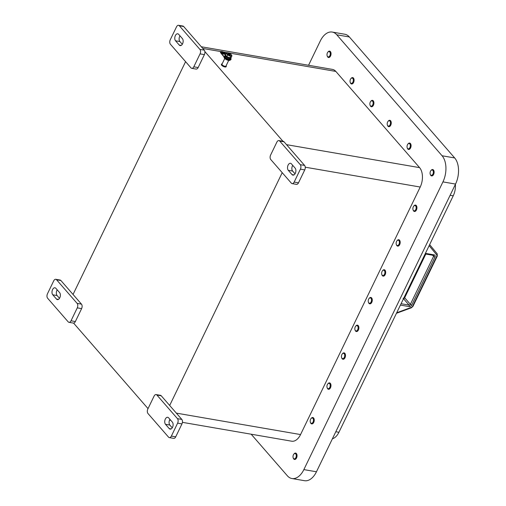 <?xml version="1.0" encoding="UTF-8"?>
<svg xmlns="http://www.w3.org/2000/svg" width="506" height="506" viewBox="0 0 506 506"><rect width="100%" height="100%" fill="white"/><g stroke="black" fill="none" stroke-linecap="round" stroke-linejoin="round"><path stroke-width="0.76" d="M381.866 274.644A3.245 1.929 -80.2 0 0 381.929 274.859A3.245 1.929 -80.2 0 0 384.63 275.46A3.245 1.929 -80.2 0 0 385.42 270.874A3.245 1.929 -80.2 0 0 382.675 270.539A3.245 1.929 -80.2 0 0 382.542 270.716M327.237 56.021A3.245 1.929 -80.2 0 0 327.3 56.236A3.245 1.929 -80.2 0 0 329.994 56.836A3.245 1.929 -80.2 0 0 330.791 52.251A3.245 1.929 -80.2 0 0 328.046 51.916A3.245 1.929 -80.2 0 0 327.913 52.093M430.309 174.431A3.245 1.929 -80.2 0 0 430.372 174.646A3.245 1.929 -80.2 0 0 433.073 175.253A3.245 1.929 -80.2 0 0 433.863 170.661A3.245 1.929 -80.2 0 0 431.118 170.326A3.245 1.929 -80.2 0 0 430.985 170.509M370.101 105.261A3.245 1.929 -80.2 0 0 370.164 105.476A3.245 1.929 -80.2 0 0 372.865 106.083A3.245 1.929 -80.2 0 0 373.656 101.491A3.245 1.929 -80.2 0 0 370.911 101.156A3.245 1.929 -80.2 0 0 370.778 101.339M327.167 387.786A3.245 1.929 -80.2 0 0 327.237 388.001A3.245 1.929 -80.2 0 0 329.931 388.608A3.245 1.929 -80.2 0 0 330.728 384.016A3.245 1.929 -80.2 0 0 327.983 383.681A3.245 1.929 -80.2 0 0 327.85 383.864M342.36 353.846A3.245 1.929 99.8 0 1 342.492 353.662A3.245 1.929 99.8 0 1 345.237 353.998A3.245 1.929 99.8 0 1 344.447 358.59A3.245 1.929 99.8 0 1 341.746 357.982A3.245 1.929 99.8 0 1 341.683 357.767M293.916 454.059A3.245 1.929 99.8 0 1 294.049 453.876A3.245 1.929 99.8 0 1 296.794 454.211A3.245 1.929 99.8 0 1 295.997 458.803A3.245 1.929 99.8 0 1 293.303 458.196A3.245 1.929 99.8 0 1 293.233 457.981M407.944 144.033A3.245 1.929 99.8 0 1 408.076 143.856A3.245 1.929 99.8 0 1 410.821 144.191A3.245 1.929 99.8 0 1 410.031 148.777A3.245 1.929 99.8 0 1 407.33 148.176A3.245 1.929 99.8 0 1 407.267 147.961M397.052 240.704A3.245 1.929 99.8 0 1 397.185 240.521A3.245 1.929 99.8 0 1 399.93 240.856A3.245 1.929 99.8 0 1 399.139 245.448A3.245 1.929 99.8 0 1 396.445 244.841A3.245 1.929 99.8 0 1 396.375 244.626M223.412 52.017L335.832 71.422A14.238 8.45 -80.2 0 0 332.448 69.398L201.306 46.761M335.832 71.422L419.582 167.631A14.238 8.45 -80.2 0 1 420.22 187.037L300.558 434.565A14.238 8.45 -80.2 0 1 291.696 441.2L182.426 422.339M369.146 298.426A3.245 1.929 99.8 0 1 369.279 298.249A3.245 1.929 99.8 0 1 372.024 298.584A3.245 1.929 99.8 0 1 371.233 303.17A3.245 1.929 99.8 0 1 368.539 302.569A3.245 1.929 99.8 0 1 368.469 302.354M350.955 78.563A3.245 1.929 99.8 0 1 351.088 78.386A3.245 1.929 99.8 0 1 353.833 78.721A3.245 1.929 99.8 0 1 353.043 83.313A3.245 1.929 99.8 0 1 350.342 82.706A3.245 1.929 99.8 0 1 350.278 82.491M413.8 206.069A3.245 1.929 99.8 0 1 413.933 205.885A3.245 1.929 99.8 0 1 416.678 206.22A3.245 1.929 99.8 0 1 415.881 210.812A3.245 1.929 99.8 0 1 413.187 210.205A3.245 1.929 99.8 0 1 413.117 209.99M388.121 121.263A3.245 1.929 99.8 0 1 388.254 121.079A3.245 1.929 99.8 0 1 390.999 121.421A3.245 1.929 99.8 0 1 390.208 126.007A3.245 1.929 99.8 0 1 387.507 125.406A3.245 1.929 99.8 0 1 387.444 125.191M311.101 418.5A3.245 1.929 99.8 0 1 311.234 418.317A3.245 1.929 99.8 0 1 313.979 418.652A3.245 1.929 99.8 0 1 313.189 423.244A3.245 1.929 99.8 0 1 310.494 422.637A3.245 1.929 99.8 0 1 310.425 422.421M355.756 326.136A3.245 1.929 99.8 0 1 355.889 325.953A3.245 1.929 99.8 0 1 358.634 326.294A3.245 1.929 99.8 0 1 357.837 330.88A3.245 1.929 99.8 0 1 355.142 330.279A3.245 1.929 99.8 0 1 355.073 330.064M251.159 434.199L287.37 475.798A19.165 11.372 -80.2 0 0 291.924 478.524A19.165 11.372 -80.2 0 0 303.859 469.6L442.94 181.894A19.165 11.372 -80.2 0 0 442.08 155.766L336.775 34.794A19.165 11.372 -80.2 0 0 332.221 32.068A19.165 11.372 -80.2 0 0 320.285 40.992L308.552 65.274M223.348 53.313L224.885 53.509L221.982 52.953L223.778 53.636M223.747 53.491L224.797 53.56M221.963 53.206L223.291 53.427M222.159 52.751L223.892 53.105M223.905 53.073L222.128 52.681L223.848 53.193M222.381 52.46L222.982 52.656M223.001 52.624L222.349 52.396L222.944 52.738M225.221 54.123A2.188 0.765 25.8 0 0 224.917 53.478A2.188 0.765 25.8 0 0 222.912 52.27A2.188 0.765 25.8 0 0 221.286 52.226M224.974 53.364A2.188 0.765 -154.2 0 1 225.252 54.066A2.188 0.765 -154.2 0 1 222.95 53.807A2.188 0.765 -154.2 0 1 221.312 52.162A2.188 0.765 -154.2 0 1 222.887 52.131A2.188 0.765 -154.2 0 1 224.974 53.364M225.094 55.388A3.289 1.151 25.8 0 0 224.955 55.552L224.601 56.292A3.289 1.151 25.8 0 0 227.055 58.759A3.289 1.151 25.8 0 0 230.515 59.151L230.875 58.411A3.289 1.151 25.8 0 0 230.913 58.196M230.818 58.525A3.833 1.341 -154.2 0 1 231.008 59.385A3.833 1.341 -154.2 0 1 228.244 59.449A3.833 1.341 -154.2 0 1 224.601 57.286L220.831 52.63A3.011 1.056 -154.2 0 1 220.572 51.802A3.011 1.056 -154.2 0 1 222.741 51.757A3.011 1.056 -154.2 0 1 225.606 53.459L225.98 53.813M224.601 57.286L224.487 57.52A3.833 1.341 25.8 0 0 228.136 59.676A3.833 1.341 25.8 0 0 230.9 59.619A3.833 1.341 25.8 0 0 230.938 59.499M220.534 51.928A3.011 1.056 25.8 0 0 220.458 52.036A3.011 1.056 25.8 0 0 220.717 52.864L224.487 57.52M227.864 54.098L228.225 54.041M228.168 53.56L229.237 54.521L228.149 53.503M228.908 54.414L228.079 53.744M228.82 54.597L229.18 54.54M230.167 54.971L228.408 53.206L230.559 54.389L229.541 54.243L230.167 54.971M230.47 54.408L229.743 54.477M229.775 55.103L228.339 53.453M231.274 54.68L231.957 55.786L230.502 56.229L227.618 55.034L226.182 53.389L227.643 52.947M227.7 52.921A2.574 0.904 25.8 0 0 227.333 54.123A2.574 0.904 25.8 0 0 230.521 55.66A2.574 0.904 25.8 0 0 231.229 54.629A2.574 0.904 25.8 0 0 228.048 52.966A2.574 0.904 25.8 0 0 227.7 52.921L227.529 52.921M230.502 56.229L229.749 57.792L231.204 57.349A3.232 1.132 -154.2 0 1 231.179 57.646A3.232 1.132 -154.2 0 1 228.636 57.621A3.232 1.132 -154.2 0 1 225.575 55.628L225.436 56.628A3.232 1.132 -154.2 0 0 228.51 58.443A3.232 1.132 -154.2 0 0 230.825 58.386L231.179 57.646M231.957 55.786L231.204 57.349M227.618 55.034L226.859 56.596L229.749 57.792M226.182 53.389L225.429 54.952L226.859 56.596M225.455 56.476L225.461 55.458L225.942 55.54M226.1 55.723L225.575 55.628M225.461 55.458A3.232 1.132 -154.2 0 1 225.366 54.838A3.232 1.132 -154.2 0 1 225.594 54.616M225.278 56.451A3.232 1.132 -154.2 0 1 225.006 55.578L225.366 54.838M224.955 55.552A3.289 1.151 25.8 0 0 227.415 58.019A3.289 1.151 25.8 0 0 230.875 58.411M332.404 438.778A14.238 8.45 -80.2 0 0 338.925 432.282L453.224 195.835A14.238 8.45 -80.2 0 0 455.4 184.348M332.221 32.068L344.82 34.244A19.165 11.372 99.8 0 1 349.368 36.97L454.679 157.942A19.165 11.372 99.8 0 1 455.539 184.07L316.452 471.775A19.165 11.372 99.8 0 1 304.523 480.7L291.924 478.524M327.414 52.839A2.701 1.6 99.8 0 1 327.78 52.244A2.701 1.6 99.8 0 1 330.064 52.523A2.701 1.6 99.8 0 1 329.406 56.337A2.701 1.6 99.8 0 1 327.161 55.837A2.701 1.6 99.8 0 1 327.414 52.839M430.492 171.249A2.701 1.6 99.8 0 1 430.859 170.655A2.701 1.6 99.8 0 1 433.142 170.933A2.701 1.6 99.8 0 1 432.485 174.747A2.701 1.6 99.8 0 1 430.239 174.247A2.701 1.6 99.8 0 1 430.492 171.249M370.284 102.079A2.701 1.6 99.8 0 1 370.651 101.485A2.701 1.6 99.8 0 1 372.928 101.769A2.701 1.6 99.8 0 1 372.271 105.583A2.701 1.6 99.8 0 1 370.031 105.077A2.701 1.6 99.8 0 1 370.284 102.079M327.35 384.604A2.701 1.6 99.8 0 1 327.717 384.01A2.701 1.6 99.8 0 1 330.001 384.294A2.701 1.6 99.8 0 1 329.343 388.108A2.701 1.6 99.8 0 1 327.097 387.602A2.701 1.6 99.8 0 1 327.35 384.604M161.25 395.793A3.289 1.948 -80.2 0 0 160.472 395.325L156.126 394.579A3.289 1.948 99.8 0 1 156.904 395.041L161.25 395.793L169.674 405.47L282.215 172.672M198.15 67.551L193.804 66.805A3.289 1.948 99.8 0 1 191.761 68.335L196.1 69.082A3.289 1.948 -80.2 0 0 198.15 67.551L204.399 54.623A3.289 1.948 -80.2 0 0 204.848 51.549L282.962 141.282M148.03 408.62L73.579 323.094A3.289 1.948 -80.2 0 0 75.362 321.544L81.611 308.616A3.289 1.948 -80.2 0 0 81.466 304.138L73.041 294.46L185.582 61.662M226.15 65.666A2.6 0.911 -154.2 0 1 226.308 66.286L226.081 66.748A2.6 0.911 -154.2 0 1 224.917 66.969A2.6 0.911 -154.2 0 1 222.381 65.875A2.6 0.911 -154.2 0 1 221.4 64.483L221.622 64.022A2.6 0.911 -154.2 0 1 222.204 63.756M341.866 354.586A2.701 1.6 99.8 0 1 342.233 353.991A2.701 1.6 99.8 0 1 344.51 354.276A2.701 1.6 99.8 0 1 343.852 358.09A2.701 1.6 99.8 0 1 341.613 357.584A2.701 1.6 99.8 0 1 341.866 354.586M293.417 454.799A2.701 1.6 99.8 0 1 293.784 454.205A2.701 1.6 99.8 0 1 296.067 454.489A2.701 1.6 99.8 0 1 295.409 458.303A2.701 1.6 99.8 0 1 293.164 457.797A2.701 1.6 99.8 0 1 293.417 454.799M407.45 144.779A2.701 1.6 99.8 0 1 407.817 144.185A2.701 1.6 99.8 0 1 410.1 144.463A2.701 1.6 99.8 0 1 409.443 148.277A2.701 1.6 99.8 0 1 407.197 147.777A2.701 1.6 99.8 0 1 407.45 144.779M396.559 241.444A2.701 1.6 99.8 0 1 396.925 240.85A2.701 1.6 99.8 0 1 399.209 241.128A2.701 1.6 99.8 0 1 398.551 244.942A2.701 1.6 99.8 0 1 396.306 244.442A2.701 1.6 99.8 0 1 396.559 241.444M355.256 326.882A2.701 1.6 99.8 0 1 355.623 326.288A2.701 1.6 99.8 0 1 357.906 326.566A2.701 1.6 99.8 0 1 357.249 330.38A2.701 1.6 99.8 0 1 355.003 329.88A2.701 1.6 99.8 0 1 355.256 326.882M310.608 419.24A2.701 1.6 99.8 0 1 310.975 418.645A2.701 1.6 99.8 0 1 313.258 418.93A2.701 1.6 99.8 0 1 312.6 422.744A2.701 1.6 99.8 0 1 310.355 422.238A2.701 1.6 99.8 0 1 310.608 419.24M387.628 122.009A2.701 1.6 99.8 0 1 387.994 121.415A2.701 1.6 99.8 0 1 390.278 121.693A2.701 1.6 99.8 0 1 389.62 125.507A2.701 1.6 99.8 0 1 387.375 125.007A2.701 1.6 99.8 0 1 387.628 122.009M298.496 182.83L294.157 182.084A3.289 1.948 99.8 0 1 292.107 183.615L296.453 184.361A3.289 1.948 -80.2 0 0 298.496 182.83L304.751 169.902A3.289 1.948 -80.2 0 0 304.599 165.424L300.26 164.671L279.691 141.047L284.037 141.8A3.289 1.948 -80.2 0 0 283.259 141.332L278.914 140.579A3.289 1.948 99.8 0 1 279.691 141.047M304.599 165.424L284.037 141.8M278.914 140.579A3.289 1.948 99.8 0 0 276.864 142.11L270.615 155.045A3.289 1.948 99.8 0 0 270.761 159.523L291.329 183.147A3.289 1.948 99.8 0 0 292.107 183.615M292 174.583L288.287 170.313A3.833 2.277 99.8 0 1 287.806 165.86A3.833 2.277 99.8 0 1 290.501 163.299A3.833 2.277 99.8 0 1 291.412 163.849L295.125 168.118A3.833 2.277 99.8 0 1 295.605 172.571A3.833 2.277 99.8 0 1 292.911 175.127A3.833 2.277 99.8 0 1 292 174.583L293.954 174.918M292.721 165.354A3.833 2.277 -80.2 0 0 292.626 171.06L295.03 173.824M294.157 182.084L300.406 169.156L304.751 169.902M300.26 164.671A3.289 1.948 99.8 0 1 300.406 169.156M175.715 436.83L171.37 436.077A3.289 1.948 99.8 0 1 169.327 437.608L173.666 438.36A3.289 1.948 -80.2 0 0 175.715 436.83L181.964 423.895A3.289 1.948 -80.2 0 0 181.818 419.417L177.473 418.671L156.904 395.041M181.818 419.417L169.674 405.47M156.126 394.579A3.289 1.948 99.8 0 0 154.083 396.103L147.828 409.038A3.289 1.948 99.8 0 0 147.98 413.516L168.542 437.14A3.289 1.948 99.8 0 0 169.327 437.608M169.213 428.576L165.5 424.306A3.833 2.277 99.8 0 1 165.019 419.853A3.833 2.277 99.8 0 1 167.714 417.298A3.833 2.277 99.8 0 1 168.625 417.842L172.344 422.112A3.833 2.277 99.8 0 1 172.818 426.564A3.833 2.277 99.8 0 1 170.124 429.12A3.833 2.277 99.8 0 1 169.213 428.576L171.167 428.911M169.934 419.347A3.833 2.277 -80.2 0 0 169.845 425.059L172.249 427.817M171.37 436.077L177.619 423.149L181.964 423.895M177.473 418.671A3.289 1.948 99.8 0 1 177.619 423.149M81.466 304.138L77.121 303.385L56.558 279.761A3.289 1.948 99.8 0 0 55.774 279.293A3.289 1.948 99.8 0 0 53.731 280.824L47.482 293.758A3.289 1.948 99.8 0 0 47.627 298.236L68.19 321.86A3.289 1.948 99.8 0 0 68.974 322.328L73.313 323.075A3.289 1.948 -80.2 0 0 73.579 323.094M73.041 294.46L60.897 280.514A3.289 1.948 -80.2 0 0 60.119 280.046L55.774 279.293M55.881 288.325L59.6 292.594A3.833 2.277 99.8 0 1 60.075 297.047A3.833 2.277 99.8 0 1 57.387 299.609A3.833 2.277 99.8 0 1 56.476 299.065L52.757 294.796A3.833 2.277 99.8 0 1 52.282 290.336A3.833 2.277 99.8 0 1 54.971 287.781A3.833 2.277 99.8 0 1 55.881 288.325M57.197 289.837A3.833 2.277 -80.2 0 0 57.102 295.542L59.506 298.306M77.121 303.385A3.289 1.948 99.8 0 1 77.266 307.863L81.611 308.616M75.362 321.544L71.017 320.798L77.266 307.863M71.017 320.798A3.289 1.948 99.8 0 1 68.974 322.328M204.848 51.549A3.289 1.948 -80.2 0 0 204.253 50.145L199.908 49.392L179.339 25.768A3.289 1.948 99.8 0 0 178.561 25.3A3.289 1.948 99.8 0 0 176.518 26.831L170.263 39.759A3.289 1.948 99.8 0 0 170.414 44.237L190.977 67.867A3.289 1.948 99.8 0 0 191.761 68.335M204.253 50.145L183.684 26.514A3.289 1.948 -80.2 0 0 182.906 26.053L178.561 25.3M178.669 34.332L182.388 38.601A3.833 2.277 99.8 0 1 182.862 43.054A3.833 2.277 99.8 0 1 180.174 45.61A3.833 2.277 99.8 0 1 179.263 45.066L175.544 40.796A3.833 2.277 99.8 0 1 175.07 36.343A3.833 2.277 99.8 0 1 177.758 33.788A3.833 2.277 99.8 0 1 178.669 34.332M179.984 35.837A3.833 2.277 -80.2 0 0 179.889 41.549L182.293 44.307M199.908 49.392A3.289 1.948 99.8 0 1 200.053 53.87L204.399 54.623M193.804 66.805L200.053 53.87M413.301 206.809A2.701 1.6 99.8 0 1 413.668 206.214A2.701 1.6 99.8 0 1 415.951 206.492A2.701 1.6 99.8 0 1 415.293 210.306A2.701 1.6 99.8 0 1 413.048 209.807A2.701 1.6 99.8 0 1 413.301 206.809M350.462 79.309A2.701 1.6 99.8 0 1 350.829 78.715A2.701 1.6 99.8 0 1 353.106 78.993A2.701 1.6 99.8 0 1 352.448 82.807A2.701 1.6 99.8 0 1 350.209 82.307A2.701 1.6 99.8 0 1 350.462 79.309M368.653 299.172A2.701 1.6 99.8 0 1 369.019 298.578A2.701 1.6 99.8 0 1 371.303 298.856A2.701 1.6 99.8 0 1 370.645 302.67A2.701 1.6 99.8 0 1 368.4 302.171A2.701 1.6 99.8 0 1 368.653 299.172M226.308 66.286A2.6 0.911 -154.2 0 1 225.138 66.507A2.6 0.911 -154.2 0 1 222.602 65.413A2.6 0.911 -154.2 0 1 221.622 64.022M228.687 60.416L225.935 66.109A2.188 0.765 -154.2 0 1 224.955 66.292A2.188 0.765 -154.2 0 1 222.817 65.369A2.188 0.765 -154.2 0 1 221.989 64.199L224.746 58.506M382.049 271.463A2.701 1.6 99.8 0 1 382.416 270.868A2.701 1.6 99.8 0 1 384.699 271.146A2.701 1.6 99.8 0 1 384.041 274.96A2.701 1.6 99.8 0 1 381.796 274.461A2.701 1.6 99.8 0 1 382.049 271.463M224.183 57.146L224.133 57.26A3.289 1.151 25.8 0 0 225.372 59.012A3.289 1.151 25.8 0 0 228.573 60.397A3.289 1.151 25.8 0 0 230.047 60.119L230.103 60.005M437.127 253.74L429.651 244.607L437.133 253.753A1.094 0.753 -39.3 0 0 437.127 253.74M425.135 253.942L433.433 255.378A1.094 0.651 -80.2 0 0 434.116 254.866L425.413 253.367M400.41 305.086L409.114 306.592A1.094 0.651 -80.2 0 0 409.063 305.099A1.094 0.791 139 0 0 410.379 304.321A1.094 0.386 25.8 0 0 411.745 305.042L434.964 257.016A1.094 0.386 -154.2 0 1 433.598 256.295A1.094 0.791 139 0 0 433.553 255.429L433.433 255.378M434.964 257.016A2.188 1.588 139 0 0 434.116 254.866M432.687 255.252L433.598 256.295L410.379 304.321L404.68 297.775A1.094 0.791 -41 0 1 403.567 298.559M403.105 298.395L404.566 297.452A1.094 0.386 25.8 0 0 404.68 297.775L425.812 254.063M409.114 306.592A2.188 1.588 139 0 0 411.745 305.042M403.497 298.704L409.063 305.099L401.075 303.72M429.139 245.669L436.786 255.018A1.094 0.753 -39.3 0 0 437.133 253.753L437.31 255.992A1.094 0.386 -154.2 0 1 436.823 256.087L412.491 306.421A1.094 0.386 25.8 0 0 412.978 306.326L411.384 307.774A1.094 0.348 -110.3 0 0 411.505 307.313L396.691 312.784M436.786 255.018A1.366 0.993 -41 0 1 436.823 256.087M412.491 306.421A1.366 0.993 -41 0 1 411.505 307.313M338.925 432.282L335.807 431.744M453.224 195.835L450.106 195.297M303.859 469.6L316.452 471.775M442.94 181.894L455.539 184.07M442.08 155.766L454.679 157.942M336.775 34.794L349.368 36.97M176.341 413.124L300.558 434.565M305.245 167.195L420.22 187.037M286.529 144.665L419.582 167.631M202.779 48.456L220.85 51.574M292.626 171.06L288.287 170.313M169.845 425.059L165.5 424.306M56.558 279.761L60.897 280.514M57.102 295.542L52.757 294.796M58.424 299.4L56.476 299.065M179.339 25.768L183.684 26.514M179.889 41.549L175.544 40.796M181.211 45.407L179.263 45.066M425.559 254.018L404.566 297.452M437.31 255.992L412.978 306.326M396.445 313.29L411.384 307.774M327.161 55.837L327.3 56.236M327.78 52.244L328.046 51.916M430.239 174.247L430.372 174.646M430.859 170.655L431.118 170.326M370.031 105.077L370.164 105.476M370.651 101.485L370.911 101.156M327.097 387.602L327.237 388.001M327.717 384.01L327.983 383.681M169.542 420.113L170.788 420.328M341.613 357.584L341.746 357.982M342.233 353.991L342.492 353.662M293.164 457.797L293.303 458.196M293.784 454.205L294.049 453.876M407.197 147.777L407.33 148.176M407.817 144.185L408.076 143.856M396.306 244.442L396.445 244.841M396.925 240.85L397.185 240.521M355.003 329.88L355.142 330.279M355.623 326.288L355.889 325.953M310.355 422.238L310.494 422.637M310.975 418.645L311.234 418.317M387.375 125.007L387.507 125.406M387.994 121.415L388.254 121.079M413.048 209.807L413.187 210.205M413.668 206.214L413.933 205.885M350.209 82.307L350.342 82.706M350.829 78.715L351.088 78.386M368.4 302.171L368.539 302.569M369.019 298.578L369.279 298.249M381.796 274.461L381.929 274.859M382.416 270.868L382.675 270.539"/></g></svg>

